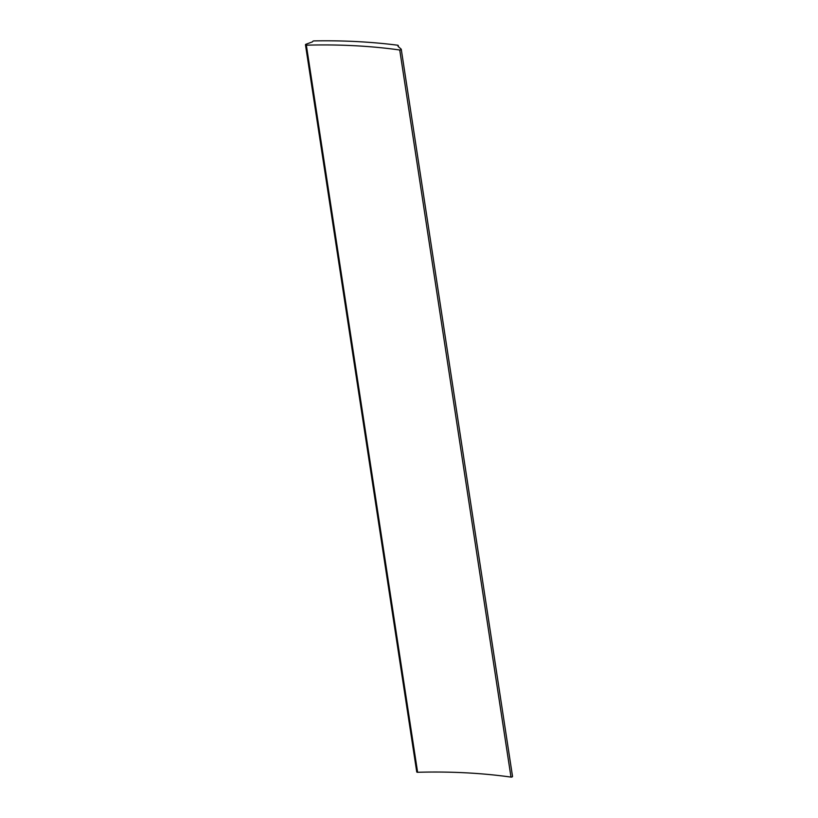 <?xml version="1.0" encoding="UTF-8"?>
<svg xmlns="http://www.w3.org/2000/svg" width="818" height="818" viewBox="0 0 818 818"><rect width="100%" height="100%" fill="white"/><g stroke="black" fill="none" stroke-linecap="round" stroke-linejoin="round"><path stroke-width="1.23" d="M306.351 45.184A1.063 0.521 171.3 0 1 305.472 44.796A1.063 0.521 171.3 0 1 306.055 44.223L312.087 42.004A1.063 0.521 -8.7 0 0 312.609 41.646L312.793 41.37A1.063 0.521 171.3 0 1 313.989 40.9A341.116 168.488 171.3 0 1 397.65 45.215A1.063 0.521 171.3 0 1 398.243 45.583A1.063 0.521 171.3 0 1 398.202 45.777L398.049 46.053A1.063 0.521 -8.7 0 0 398.018 46.248A1.063 0.521 -8.7 0 0 398.121 46.442L401.157 49.121A1.063 0.521 171.3 0 1 401.26 49.305A1.063 0.521 171.3 0 1 400.8 49.847A1.063 0.521 171.3 0 1 399.736 50A333.018 164.49 -8.7 0 0 306.351 45.184L417.609 772.284A333.018 164.49 171.3 0 1 510.994 777.1A1.063 0.521 -8.7 0 0 512.058 776.947A1.063 0.521 -8.7 0 0 512.528 776.415A1.063 0.521 -8.7 0 0 512.416 776.221M305.472 44.796L416.74 771.906A1.063 0.521 -8.7 0 0 417.609 772.284M398.202 45.777L398.335 46.626M399.736 50L510.994 777.1M398.243 45.583L398.417 46.698M512.528 776.415L401.26 49.305"/></g></svg>
